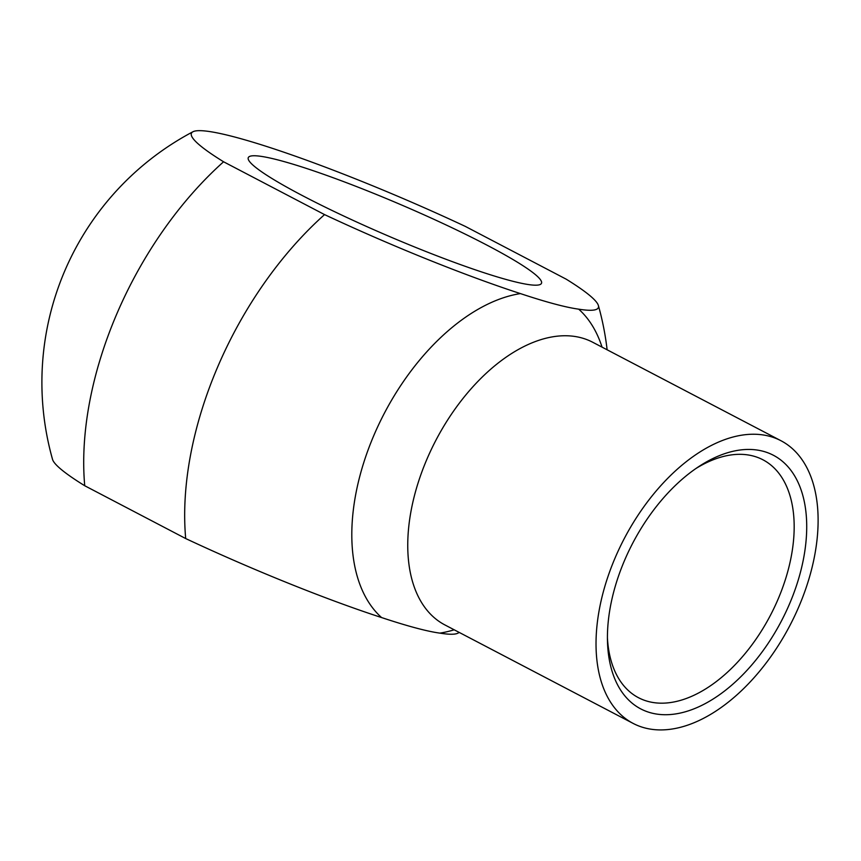 <?xml version="1.0" encoding="UTF-8"?>
<svg xmlns="http://www.w3.org/2000/svg" width="861" height="861" viewBox="0 0 861 861"><rect width="100%" height="100%" fill="white"/><g stroke="black" fill="none" stroke-linecap="round" stroke-linejoin="round"><path stroke-width="1.29" d="M223.58 161.782A221.352 23.408 -156.8 0 1 192.95 131.755A221.352 23.408 -156.8 0 1 465.209 226.346L566.183 279.168A221.352 23.408 -156.8 0 1 598.384 305.526A221.352 23.408 -156.8 0 1 578.689 309.164C565.785 307.388 546.358 302.2 520.41 293.59A221.352 23.408 -156.8 0 1 324.554 214.604L223.58 161.782A274.691 161.072 117.6 0 0 84.733 485.744L185.696 538.555A221.352 23.408 23.2 0 0 381.563 617.552C407.511 626.151 426.938 631.35 439.842 633.126A221.352 23.408 23.2 0 0 457.966 633.147A283.56 283.56 0 0 0 459.268 632.458M192.95 131.755A283.56 283.56 0 0 0 52.532 459.376A221.352 23.408 23.2 0 0 84.733 485.744M696.043 468.438A134.251 78.717 -62.4 0 1 762.943 459.796A134.251 78.717 -62.4 0 1 770.466 615.238A134.251 78.717 -62.4 0 1 638.485 697.701A134.251 78.717 -62.4 0 1 607.425 637.829M624.699 560.07A143.109 83.915 117.6 0 0 607.479 641.413A143.109 83.915 117.6 0 0 711.95 699.745A143.109 83.915 117.6 0 0 806.509 518.979A143.109 83.915 117.6 0 0 699.014 466.436A143.109 83.915 117.6 0 0 624.699 560.07M615.26 557.541A159.5 93.526 -62.4 0 1 781.002 440.746A159.5 93.526 -62.4 0 1 789.946 625.43A159.5 93.526 -62.4 0 1 633.136 723.412A159.5 93.526 -62.4 0 1 615.26 557.541M303.072 195.942A159.5 16.865 -156.8 0 1 248.28 157.638A159.5 16.865 -156.8 0 1 401.527 204.972A159.5 16.865 -156.8 0 1 541.483 283.312A159.5 16.865 -156.8 0 1 455.361 262.756A159.5 16.865 -156.8 0 1 303.072 195.942M185.696 538.555A274.691 161.072 -62.4 0 1 324.554 214.604M633.136 723.412L444.857 624.914A159.5 93.526 -62.4 0 1 426.981 459.053A159.5 93.526 -62.4 0 1 592.723 342.258L781.002 440.746M439.842 633.126A184.308 108.077 117.6 0 0 454.177 629.8M602.043 347.134A184.308 108.077 117.6 0 0 578.689 309.164M520.41 293.59A184.308 108.077 117.6 0 0 374.029 435.009A184.308 108.077 117.6 0 0 381.563 617.552M607.123 349.792A283.56 283.56 0 0 0 598.384 305.526"/></g></svg>

